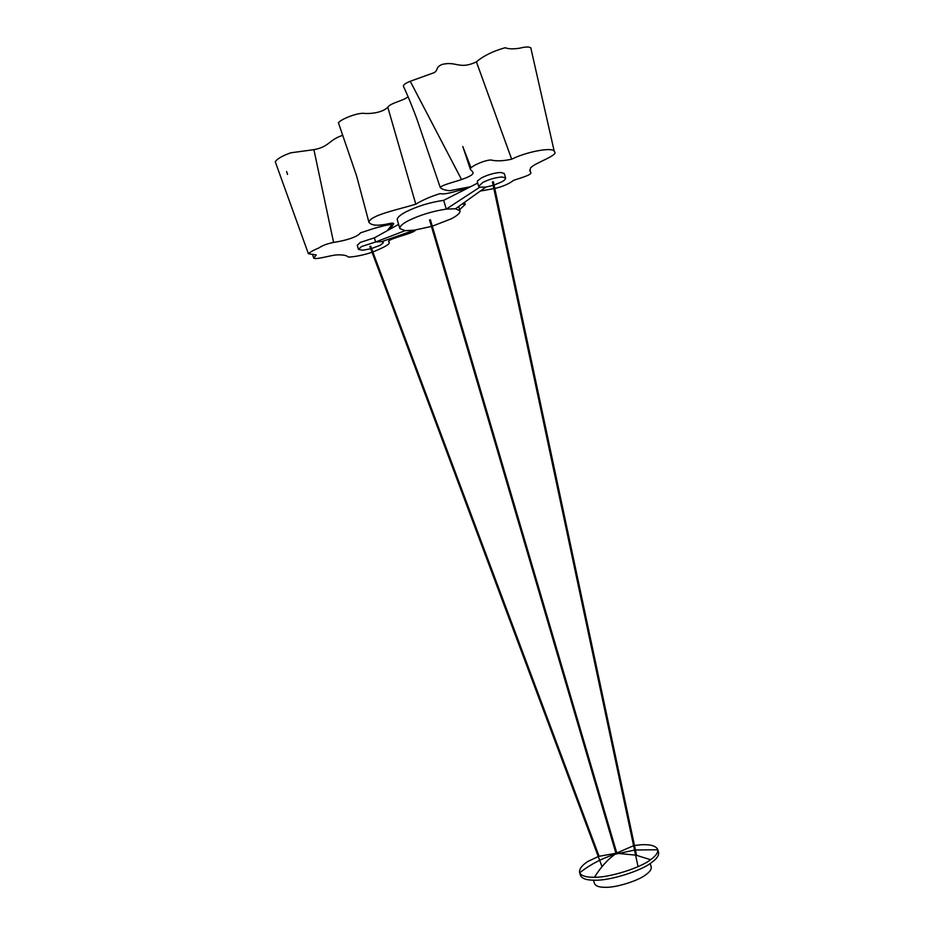 <?xml version="1.0" encoding="UTF-8"?>
<svg xmlns="http://www.w3.org/2000/svg" width="934" height="934" viewBox="0 0 934 934"><rect width="100%" height="100%" fill="white"/><g stroke="black" fill="none" stroke-linecap="round" stroke-linejoin="round"><path stroke-width="1.4" d="M431.438 226.425L414.287 230.184L405.052 230.675L399.834 228.538L397.312 219.945C396.857 217.949 399.577 215.334 405.473 212.1C417.089 206.262 429.838 202.339 443.697 200.343L446.277 209.111L479.784 187.185L478.663 186.356L477.332 181.861L477.613 180.776L481.57 177.834C488.19 174.611 494.611 172.813 500.811 172.451L504.302 173.537L505.621 178.044C505.691 179.2 504.232 180.554 501.243 182.107L494.063 185.049M370.728 248.771L362.672 250.23L358.481 249.401L357.267 245.292L360.326 242.385L374.382 237.855L398.608 224.37M443.697 200.343L477.694 183.076M493.164 185.341L485.902 187.069L455.488 208.772L459.995 210.839L459.785 212.333C458.781 214.225 455.885 216.419 451.11 218.883L432.29 226.18M382.882 241.229L383.127 242.992L380.056 245.327L371.557 248.537M358.481 249.401L361.54 246.518L375.596 241.999L374.382 237.855M478.663 186.356L482.901 182.375C489.533 179.188 495.942 177.402 502.142 176.993L505.621 178.044M455.488 208.772L446.277 209.111C432.442 211.189 419.705 215.1 408.053 220.844C402.309 223.891 399.577 226.46 399.834 228.538M479.784 187.185L485.902 187.069M383.22 242.396L381.772 241.626L375.596 241.999L405.052 230.675M381.772 241.626L414.287 230.184M429.663 220.004L430.305 219.817M493.269 181.803L492.568 182.013M579.582 872.473L580.423 875.345C581.964 878.731 586.926 880.342 595.308 880.19C609.949 880.704 641.308 870.873 651.418 862.631C656.719 858.883 659.112 855.462 658.575 852.333L657.805 849.765C658.073 852.812 655.656 856.116 650.566 859.7C640.432 867.908 609.073 877.726 594.444 877.26C586.342 877.423 581.427 875.929 579.675 872.765L579.582 872.473C579.115 869.064 581.882 865.398 587.848 861.463L598.25 856.56M634.49 845.492L641.565 844.721C650.566 844.313 655.96 845.9 657.734 849.473M593.522 880.19L594.526 883.587C595.694 886.156 599.348 887.382 605.512 887.3C616.136 887.72 638.599 880.68 645.954 874.633C649.842 871.842 651.593 869.274 651.196 866.915L650.192 863.483M494.798 188.493C502.796 186.59 509.065 183.87 513.618 180.309C521.335 177.775 533.092 174.436 530.57 172.253L529.952 170.957L530.547 167.992C534.108 162.995 559.851 155.067 554.271 151.483C553.629 146.86 527.617 151.25 511.657 159.189C503.286 161.045 496.374 161.313 490.922 159.983C483.649 160.193 468.646 167.361 470.421 169.428L472.802 172.019C474.122 174.016 470.362 176.526 461.524 179.526C454.881 181.92 440.755 185.177 440.334 187.687C442.202 189.333 445.343 190.338 449.744 190.699L470.526 186.73M480.298 191.061L493.864 188.633M554.177 151.063L530.792 47.821C529.041 46.618 525.317 46.747 519.631 48.218C513.163 49.187 508.341 49.023 505.177 47.727C493.094 51.101 483.508 55.806 476.41 61.866C459.061 70.085 456.364 60.605 441.619 64.598C435.372 67.727 438.501 69.583 434.38 72.572L410.236 81.281C405.134 83.348 402.893 85.087 403.5 86.5C408.45 96.938 414.906 113.248 418.047 122.424L440.334 187.687M511.657 159.189L476.41 61.866M466.848 188.586C458.127 190.151 445.471 195.241 440.159 193.595C430.901 196.42 422.787 199.946 415.793 204.172C398.409 209.59 369.876 215.182 368.953 222.327C370.985 224.884 375.655 226.74 390.12 223.366C392.607 222.969 393.786 223.133 393.669 223.868L390.214 229.04M459.645 209.636L465.214 204.441L462.237 203.951M408.1 96.809C402.612 101.094 390.949 102.763 387.773 107.188C382.718 112.675 370.308 114.111 363.174 113.294C355.656 113.248 340.805 119.377 338.423 122.798L356.625 175.989L368.953 222.327M387.155 230.745L391.848 224.896C390.365 223.845 380.15 226.74 374.569 228.246L360.477 232.846C357.734 237.084 344.459 240.867 333.59 242.408C326.818 243.832 322.008 245.642 319.148 247.825C313.859 249.985 310.275 251.958 308.395 253.744L316.241 254.947L313.742 258.239C316.848 259.745 330.169 255.344 336.917 254.877C343.128 254.69 346.946 255.426 348.347 257.107C355.13 256.78 363.034 255.18 372.047 252.308M372.853 252.017C380.757 248.689 390.26 244.591 389.163 242.42L388.567 241.241C390.494 237.972 414.241 233.383 415.548 229.998M333.59 242.408L313.906 149.673L290.813 152.802C282.22 155.861 277.048 158.862 275.285 161.827L308.395 253.744M342.801 135.325C328.745 139.75 329.632 146.743 313.906 149.673M633.602 845.679L616.79 853.011M616.744 853.267L635.61 855.135M636.474 855.322L650.566 859.7M615.938 853.291L598.974 856.315M594.444 877.26C600.55 867.441 607.404 859.77 615.016 854.248L616.136 853.454M410.236 81.281L461.524 179.526M415.793 204.172L387.773 107.188M458.711 206.461L459.995 210.839M616.86 853.267L430.399 219.723M616.008 853.548L429.535 219.98M369.829 246.366L602.021 866.624M370.646 246.132L599.091 856.28M492.452 181.978L637.852 865.713M493.35 181.71L636.579 855.357M657.805 849.765L635.435 849.987M634.536 850.092L615.016 854.248C602.138 858.276 590.358 864.44 579.675 872.765M530.57 172.253L529.765 170.023M470.374 169.264L462.785 146.463L470.934 167.723M464.537 202.304L465.214 204.441M389.875 227.662L390.038 229.145M286.633 171.541L287.555 174.448M312.505 254.27L313.742 258.239M388.649 240.96L389.163 242.42M391.404 223.203L391.848 224.896"/></g></svg>

